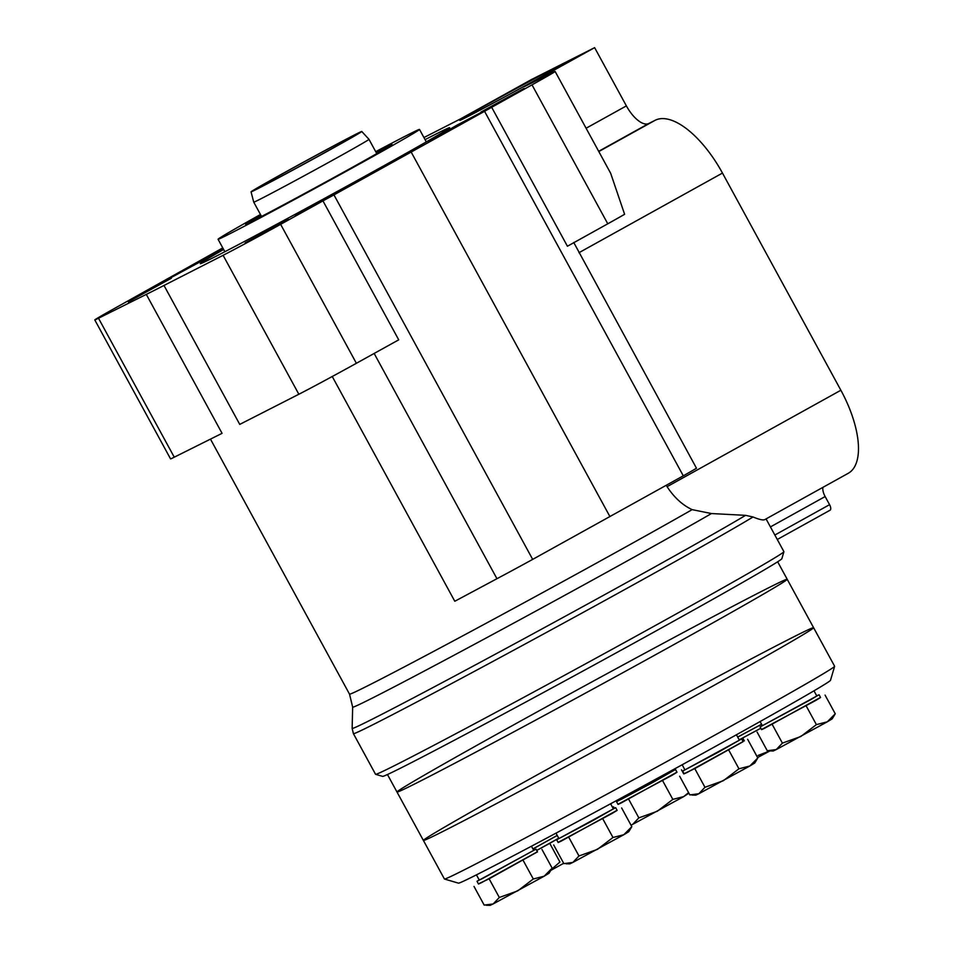 <?xml version="1.0" encoding="UTF-8"?>
<svg xmlns="http://www.w3.org/2000/svg" width="953" height="953" viewBox="0 0 953 953"><rect width="100%" height="100%" fill="white"/><g stroke="black" fill="none" stroke-linecap="round" stroke-linejoin="round"><path stroke-width="1.43" d="M761.518 729.521L815.637 700.515L820.569 697.501L819.092 694.773L816.721 695.833M762.281 725.519L760.101 726.936L761.59 729.653L764.651 728.235L820.521 697.393M739.194 739.85L760.816 728.235L739.183 739.814M617.961 804.284L672.079 775.277L677.011 772.264L675.534 769.547L673.175 770.608M618.723 800.294L616.543 801.699L618.032 804.427L621.094 803.01L676.964 772.156M549.75 843.345L536.706 850.445L558.732 838.187L549.75 843.345L559.947 862.036L551.418 869.41M478.418 883.884L489.115 878.785L537.48 851.863L535.991 849.135L533.632 850.207M479.18 879.893L477.012 881.299L478.489 884.027L481.563 882.609L537.421 851.756M558.089 842.392L612.207 813.385L617.139 810.372L615.662 807.644L613.303 808.716M558.851 838.402L556.671 839.807L558.16 842.523L561.222 841.106L617.091 810.264M684.075 773.693L694.773 768.595L743.137 741.672L741.648 738.944L739.29 740.016M684.838 769.702L682.67 771.108L684.147 773.824L687.22 772.406L743.078 741.565M423.394 840.439L444.42 879A222.216 3.383 -28.6 0 0 444.467 879.035L458.488 883.157A211.876 3.228 -28.6 0 0 477.775 874.187A211.876 3.228 -28.6 0 0 686.255 762.507A211.876 3.228 -28.6 0 0 830.492 680.323L834.625 666.314A222.216 3.383 -28.6 0 0 834.625 666.254L813.6 627.693A222.216 3.383 -28.6 0 0 616.877 731.094A222.216 3.383 -28.6 0 0 423.394 840.439A222.216 3.383 -28.6 0 0 443.681 831.064A222.216 3.383 -28.6 0 0 663.776 713.142A222.216 3.383 -28.6 0 0 813.6 627.693A222.216 3.383 151.4 0 1 663.776 713.142A222.216 3.383 151.4 0 1 443.681 831.064A222.216 3.383 151.4 0 1 423.394 840.439L396.996 792.026A222.216 3.383 151.4 0 1 590.479 682.682A222.216 3.383 151.4 0 1 787.202 579.281A222.216 3.383 151.4 0 1 637.378 664.729A222.216 3.383 151.4 0 1 417.283 782.651A222.216 3.383 151.4 0 1 396.996 792.026A222.216 3.383 -28.6 0 0 417.283 782.651A222.216 3.383 -28.6 0 0 637.378 664.729A222.216 3.383 -28.6 0 0 787.202 579.281L777.66 561.782M444.467 879.035A222.216 3.383 -28.6 0 0 464.707 869.624A222.216 3.383 -28.6 0 0 683.349 752.489A222.216 3.383 -28.6 0 0 834.625 666.314M682.67 771.108L741.648 738.944M682.145 764.759L684.933 769.869L718.479 752.108L739.385 740.183L736.431 734.775M760.101 726.936L819.092 694.773M760.113 721.552L762.376 725.698L811.039 699.502L816.816 696.012L813.993 690.818M737.693 737.098L761.602 724.28M737.67 737.038L761.578 724.244M616.543 801.699L675.534 769.547M618.342 799.579L618.819 800.46L621.642 799.15L652.364 782.699L673.259 770.774L672.782 769.905M532.953 848.956L557.255 835.459M532.93 848.92L557.219 835.4M477.012 881.299L535.991 849.135M476.44 874.866L479.276 880.06L482.111 878.749L533.728 850.374L531.452 846.216M556.671 839.807L615.662 807.644M555.992 833.16L558.946 838.569L592.492 820.807L613.387 808.883L610.611 803.772M747.629 739.266L757.814 757.957L749.82 766.009L738.956 768.797L723.398 780.674L704.97 787.285L698.847 793.73L689.841 794.921L679.656 776.23M691.997 795.064L695.797 795.159L698.847 793.73L749.82 766.009L754.752 763.008L757.814 757.957M728.759 750.106L738.956 768.797M694.773 768.595L704.97 787.285M621.642 807.965L631.827 826.656L623.834 834.709L612.97 837.496L597.412 849.373L578.971 855.985L572.848 862.429L563.854 863.621L553.669 844.93M566.011 863.763L569.799 863.859L572.848 862.429L623.834 834.709L628.766 831.707L631.827 826.656M602.772 818.806L612.97 837.496M568.786 837.294L578.971 855.985M541.971 849.457L552.156 868.147L544.163 876.2L533.299 878.988L517.741 890.864L499.312 897.476L493.189 903.932L484.184 905.112L473.998 886.421M486.34 905.255L490.14 905.35L493.189 903.932L544.163 876.2L549.095 873.198L552.156 868.147M523.102 860.297L533.299 878.988M489.115 878.785L499.312 897.476M550.81 870.399L563.676 863.287M681.514 769.857L683.718 773.896M662.645 780.71L672.842 799.388L657.284 811.265L638.844 817.877L632.721 824.333L683.706 796.601L672.842 799.388M688.59 792.61L683.706 796.601L688.9 793.182M628.658 799.186L638.844 817.877M613.541 806.822L614.292 808.215M631.017 825.179L632.721 824.333M742.792 738.039L744.364 740.922M769.905 750.904L758.123 755.431M757.599 757.552L769.953 750.904M825.072 695.094L835.257 713.785L827.264 721.838L816.387 724.625L800.83 736.502L782.401 743.114L776.278 749.558L767.284 750.75L757.099 732.059M769.44 750.893L773.228 750.988L776.278 749.558L827.264 721.838L832.195 718.836L835.257 713.785M806.202 705.935L816.387 724.625M772.216 724.423L782.401 743.114M223.621 249.483A142.009 2.168 -28.6 0 0 200.285 263.671A142.009 2.168 -28.6 0 0 213.246 257.679A142.009 2.168 -28.6 0 0 353.658 182.452A142.009 2.168 -28.6 0 0 449.649 127.714A142.009 2.168 -28.6 0 0 425.086 139.65M355.135 182.249L327.093 198.427L295.251 215.175L355.135 182.249M223.478 249.221L162.51 282.231L223.288 248.852M94.788 319.922A51.676 0.786 -28.6 0 0 98.504 318.242L146.297 294.382L222.061 433.329L174.268 457.19A51.676 0.786 -28.6 0 1 170.539 458.869L94.788 319.922A51.676 0.786 -28.6 0 1 117.91 306.532L222.764 247.911M146.297 294.382A217.046 3.312 -28.6 0 0 163.987 285.447L223.097 255.309A51.676 0.786 -28.6 0 0 280.635 224.336L322.96 200.892A51.676 0.786 -28.6 0 0 333.955 194.888L484.565 111.322A51.676 0.786 -28.6 0 0 491.677 107.284L532.012 84.853A51.676 0.786 -28.6 0 0 555.134 71.451A51.676 0.786 -28.6 0 0 551.418 73.131L524.174 86.735L594.624 47.65L626.383 105.89A25.838 11.281 61 0 0 648.826 123.485L655.14 120.292A77.515 33.843 61 0 1 722.469 173.077L840.868 390.242A77.515 33.843 61 0 1 848.253 473.296L764.699 519.659M423.942 137.554A51.676 0.786 -28.6 0 1 426.837 136.065L460.525 118.887L530.976 79.802L594.624 47.65M480.92 112.061L523.924 88.426L480.92 112.061M245.183 242.86L288.199 219.214L245.183 242.86M128.357 301.875L171.373 278.228L128.357 301.875M428.945 141.342L489.163 108.237L457.142 125.057L428.945 141.342M465.231 117.862A59.431 0.905 -28.6 0 0 524.09 86.33A59.431 0.905 -28.6 0 0 564.152 63.47A59.431 0.905 -28.6 0 0 511.547 91.131A59.431 0.905 -28.6 0 0 459.799 120.376A59.431 0.905 -28.6 0 0 465.231 117.862M260.777 186.991A58.014 0.882 -28.6 0 0 318.016 156.316A58.014 0.882 -28.6 0 0 357.351 133.908A58.014 0.882 -28.6 0 0 305.984 160.89A58.014 0.882 -28.6 0 0 255.487 189.444A58.014 0.882 -28.6 0 0 260.777 186.991M333.955 194.888L532.679 559.387A51.676 0.786 -28.6 0 1 496.954 578.709L454.795 601.26L332.252 376.506M322.96 200.892L398.723 339.84L356.386 363.284A51.676 0.786 -28.6 0 1 298.849 394.256L239.751 424.395L163.987 285.447M692.152 509.641A217.046 3.312 -28.6 0 1 480.264 626.431A217.046 3.312 -28.6 0 1 349.525 694.153L352.658 707.114L352.145 728.414A231.162 3.526 -28.6 0 0 519.492 641.143A231.162 3.526 -28.6 0 0 745.591 515.347L711.462 513.548L692.152 509.641C682.527 505.161 674.164 497.502 667.076 486.673L666.314 485.268M352.145 728.414L353.408 733.655L375.553 774.289A232.556 3.55 -28.6 0 0 375.613 774.324L382.618 776.385A227.386 3.467 -28.6 0 0 403.322 766.76A227.386 3.467 -28.6 0 0 627.062 646.908A227.386 3.467 -28.6 0 0 781.853 558.72L783.914 551.716A232.556 3.55 -28.6 0 0 783.914 551.656L766.057 518.897M375.613 774.324A232.556 3.55 -28.6 0 0 396.782 764.485A232.556 3.55 -28.6 0 0 625.609 641.905A232.556 3.55 -28.6 0 0 783.914 551.716M764.842 519.564C763.353 520.469 759.41 519.611 753.025 516.979L745.591 515.347M260.467 214.508A114.729 1.751 -28.6 0 0 218.058 239.263A114.729 1.751 -28.6 0 0 228.529 234.426A114.729 1.751 -28.6 0 0 342.163 173.541A114.729 1.751 -28.6 0 0 419.511 129.429A114.729 1.751 -28.6 0 0 375.72 151.67M260.777 215.08A83.387 1.275 -28.6 0 0 245.576 224.265A83.387 1.275 -28.6 0 0 253.188 220.751A83.387 1.275 -28.6 0 0 335.766 176.496A83.387 1.275 -28.6 0 0 391.993 144.439A83.387 1.275 -28.6 0 0 376.03 152.242M385.917 148.334A83.387 1.275 -28.6 0 0 376.518 153.147M261.277 215.986A83.387 1.275 -28.6 0 0 252.14 221.275M382.32 150.443A76.478 1.167 -28.6 0 0 376.614 153.314M261.36 216.152A76.478 1.167 -28.6 0 0 255.857 219.381M261.539 216.45L253.736 202.155A65.626 1.001 -28.6 0 0 259.728 199.391A65.626 1.001 -28.6 0 0 324.735 164.559A65.626 1.001 -28.6 0 0 368.978 139.317L376.78 153.624M256.81 189.182A63.053 0.965 -28.6 0 0 319.362 155.673A63.053 0.965 -28.6 0 0 361.771 131.478A63.053 0.965 -28.6 0 0 305.949 160.819A63.053 0.965 -28.6 0 0 251.056 191.839A63.053 0.965 -28.6 0 0 256.81 189.182M555.134 71.451L610.682 173.327L624.608 214.294A51.676 0.786 -28.6 0 1 607.776 223.8L532.012 84.853M491.677 107.284L567.428 246.231L607.776 223.8M770.429 526.914L825.143 496.549L829.575 504.673A5.17 2.251 61 0 1 830.063 510.212A5.17 2.251 61 0 1 830.027 510.224L777.279 539.493L830.063 510.212M825.143 496.549A10.34 4.515 61 0 1 822.939 487.34M532.679 559.387L683.289 475.821A51.676 0.786 -28.6 0 0 696.476 468.221L573.766 242.503M609.944 516.621L411.208 152.123M683.289 475.821L484.565 111.322M496.954 578.709L374.148 353.444M353.408 733.655A232.556 3.55 -28.6 0 0 374.636 723.851A232.556 3.55 -28.6 0 0 574.552 617.115A232.556 3.55 -28.6 0 0 753.025 516.979M352.658 707.114A220.512 3.359 -28.6 0 0 493.773 633.888A220.512 3.359 -28.6 0 0 711.462 513.548M174.268 457.19L98.504 318.242M298.849 394.256L223.097 255.309M356.386 363.284L280.635 224.336M774.849 535.038L829.575 504.673M667.076 486.673L840.868 390.242M578.971 252.7L722.469 173.077M598.806 151.551L655.14 120.292M598.675 151.313L648.826 123.485M586.095 128.238L626.383 105.89M813.6 627.693L787.202 579.281M349.525 694.153L210.47 439.119M396.996 792.026L387.454 774.527M426.301 141.89L419.511 129.429M224.848 251.723L218.058 239.263M251.056 191.839L253.736 202.155M361.771 131.478L368.978 139.317"/></g></svg>
